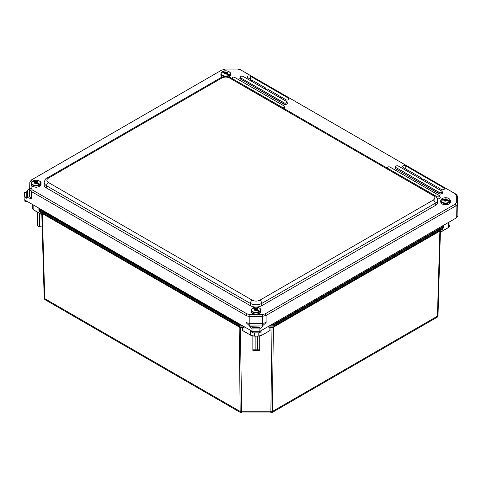 <?xml version="1.0" encoding="UTF-8"?>
<svg xmlns="http://www.w3.org/2000/svg" width="482" height="482" viewBox="0 0 482 482"><rect width="100%" height="100%" fill="white"/><g stroke="black" fill="none" stroke-linecap="round" stroke-linejoin="round"><path stroke-width="0.72" d="M449.953 221.6L449.953 225.335L448.332 227.625L440.355 232.33M242.88 327.465L244.748 327.013M41.771 212.93L42.139 213.46A0.645 0.476 120 0 0 41.994 213.177M45.416 299.912L240.687 412.658L240.187 411.471L44.766 298.647A1.934 1.133 178.4 0 1 44.199 297.876C44.458 299.141 44.862 299.816 45.416 299.912L44.766 298.647L42.326 213.562L238.584 326.676A1.934 1.826 119.6 0 1 238.572 326.669L238.072 324.591L241.121 324.916M239.397 327.35L240.319 327.344L238.596 326.682A1.934 1.826 119.6 0 0 239.536 326.898L240.542 327.591L242.603 327.591L242.518 330.519L250.628 335.153A5.362 3.097 0 0 0 254.418 336.056L258.171 336.056A5.362 3.097 0 0 0 261.961 335.153L269.92 330.556L269.836 327.633M240.373 327.591L241.699 412.929L270.854 412.929L272.017 327.591L273.161 327.35L440.072 230.98A0.645 0.476 60 0 1 440.211 230.697M41.741 213.026L41.814 214.598M273.963 326.682L273.161 327.35M273.222 327.103L272.185 327.591M273.21 327.109L273.975 326.676A1.934 1.826 60.4 0 0 273.981 326.669L442.115 229.601L442.735 228.384L442.458 226.908L274.186 324.055L272.041 324.314M440.072 230.98L440.44 230.45M440.47 230.553L440.391 232.137M261.961 330.134L261.961 335.153L270.071 330.519L269.986 327.591L272.017 327.591L273.017 326.898A1.934 1.826 60.4 0 0 273.975 326.676L274.475 325.525L274.186 324.055M269.709 327.465L267.986 326.898L273.017 326.898L273.125 324.314M273.487 326.947A0.645 0.374 -120 0 0 273.378 327.218L272.372 411.471L437.445 316.168A1.934 1.133 -178.4 0 0 438.011 315.397L440.44 230.565L438.011 315.379A1.934 1.133 -178.4 0 1 438.011 315.397C437.752 316.662 437.343 317.337 436.794 317.433L437.445 316.168L439.879 231.089A0.645 0.374 60 0 1 439.97 230.836M240.072 324.314L239.434 324.314L239.536 326.898L244.549 326.898M239.066 326.947A0.645 0.374 120 0 1 239.174 327.218L240.187 411.471A1.934 1.151 -0.7 0 0 241.548 411.803L271.005 411.803A1.934 1.151 -179.3 0 0 272.372 411.471L271.866 412.658L436.794 317.433M255.147 336.153L255.147 349.812L257.412 349.812L257.412 336.153M252.857 336.014L252.857 349.812L255.147 349.812M257.412 349.812L259.726 349.812L259.726 350.432L252.857 350.432L252.857 349.812M259.726 336.014L259.726 349.812M269.793 330.706L261.961 335.153M267.715 326.808L272.017 327.338M448.381 222.503L448.381 227.522L440.421 232.119L448.381 227.522A5.362 3.097 0 0 0 449.953 225.335M39.753 209.387L39.313 208.772A0.428 0.349 180 0 0 38.885 209.122L38.909 210.092C39.416 211.64 39.813 212.303 40.096 212.08L39.446 209.917L238.072 324.591L238.373 324.055L39.753 209.387L39.446 209.917L38.885 209.146L38.909 210.074A1.934 1.133 -1.6 0 0 38.909 210.092A1.934 1.133 -1.6 0 0 39.476 210.863L238.078 325.525A1.934 1.151 179.3 0 0 239.446 325.85L242.741 325.85M37.602 212.237L37.602 225.534L38.349 226.582L42.139 226.04M39.536 213.351L39.536 226.582M33.83 205.242L33.83 209.983L41.783 214.58L33.83 209.983A5.362 3.097 180 0 1 32.258 207.796L33.873 210.086L41.85 214.791M32.258 204.332L32.258 207.796M221.545 70.191L31.384 179.979L29.812 182.172L29.812 189.336L31.384 191.523L246.055 315.469A5.362 3.079 0.1 0 0 249.851 316.373L262.262 316.373L266.058 315.469L456.068 205.76A5.362 3.091 -0.3 0 0 457.641 203.573L457.641 196.403L457.9 208.357M457.9 208.435L457.9 215.725L457.641 203.573L456.334 202.518L455.147 204.175L265.13 313.878L262.262 314.565L249.851 314.565L246.983 313.878L32.312 189.938L31.119 188.287L31.119 181.118L32.312 179.461L221.473 70.233M455.147 204.175L456.068 205.76L456.327 217.912L457.9 215.725M456.327 217.912L260.756 330.827L260.756 331.923L259.141 332.857L252.972 332.857L251.357 331.923L251.357 330.827L252.972 331.761L252.972 332.857M29.685 188.094L27.486 190.36L27.486 197.692L27.486 190.613L26.221 192.36L26.221 198.277L24.847 196.433L24.847 192.035L24.395 195.885L24.178 192.414L24.1 199.62L251.357 330.827M457.9 208.393L457.641 196.367L456.068 194.216L241.398 70.276A5.362 3.115 -0.1 0 0 241.325 70.233A5.362 3.115 -0.1 0 0 241.247 70.191M249.646 80.145L250.821 79.464L247.802 77.723A1.844 1.066 180 0 1 247.26 76.981A1.844 1.066 180 0 1 248.387 75.987A1.844 1.066 180 0 1 250.411 76.216L288.573 98.25A1.844 1.066 180 0 1 289.116 99.015A1.844 1.066 180 0 1 287.965 99.991A1.844 1.066 180 0 1 285.965 99.756L282.036 97.485L280.861 98.165M250.821 79.464L250.863 80.849M264.516 88.73L265.69 88.049L252.291 80.313L251.116 80.994M265.69 88.049L265.733 89.435M279.385 97.316L280.56 96.635L267.167 88.899L265.986 89.58M280.56 96.635L280.602 98.021M405.94 170.381L407.121 169.7L403.187 167.435A1.844 1.066 180 0 1 402.651 166.694A1.844 1.066 180 0 1 403.777 165.7A1.844 1.066 180 0 1 405.796 165.928L443.964 187.962A1.844 1.066 180 0 1 444.5 188.727A1.844 1.066 180 0 1 443.356 189.703A1.844 1.066 180 0 1 441.349 189.468L438.331 187.721L437.156 188.402M407.121 169.7L407.157 171.086M420.816 178.967L421.991 178.286L408.591 170.55L407.417 171.231M421.991 178.286L422.033 179.672M435.686 187.552L436.861 186.871L423.461 179.135L422.286 179.816M436.861 186.871L436.903 188.257M25.715 200.554L25.715 201.651L27.613 201.651M24.178 192.414L24.1 200.717L25.715 201.651M260.756 330.827L259.141 331.761L259.141 332.857M259.105 328.049L259.141 331.761L252.972 331.761L253.008 328.049L259.105 328.049L259.678 327.579L260.34 328.308L261.075 328.073L259.858 328.073M249.7 325.965L262.413 325.965L266.118 322.566L262.322 323.47L249.784 323.47L245.995 322.566L249.7 325.989L262.322 325.989L262.262 314.565M262.407 325.989L249.694 326.248L250.929 328.013L252.285 328.013M259.828 328.013L261.184 328.013L262.419 326.248M27.492 190.336L27.492 197.674L31.234 198.572L29.661 196.385L29.661 189.071M26.221 198.277L27.492 197.674M24.63 196.023L24.847 196.331M252.249 328.073L251.038 328.073L251.773 328.308L252.429 327.579L253.008 328.049M29.661 189.107L29.812 182.13L29.661 189.143L27.486 190.402L27.486 197.644L29.661 196.385L29.812 189.336L31.119 188.287M26.112 198.216L26.112 192.42L24.847 192.137M221.395 70.276L225.19 69.071L237.602 69.071L240.47 69.757L455.147 193.698L456.334 195.355L456.334 202.518M437.584 199.897L437.656 202.145C437.656 203.446 436.867 204.567 435.3 205.507L261.744 305.709C257.954 307.498 254.159 307.498 250.369 305.709L46.465 187.986C44.892 187.046 44.109 185.925 44.109 184.618L44.175 182.377C44.175 183.684 44.965 184.811 46.531 185.757L250.369 303.443C254.159 305.214 257.954 305.214 261.744 303.443L435.234 203.277C436.8 202.332 437.59 201.205 437.584 199.897L437.584 199.849M44.181 182.292L44.175 182.377C44.995 179.599 45.965 178.141 47.085 177.997A2.681 1.548 -120 0 0 47.073 178.009L220.575 77.837A2.681 1.548 60 0 1 221.913 77.97C224.443 76.777 226.974 76.777 229.498 77.97L433.336 195.65C435.403 197.114 435.403 198.572 433.336 200.03L259.846 300.196A2.681 1.548 60 0 1 261.744 303.443L261.744 305.709M37.084 182.576L36.524 182.937L37.054 183.491M35.216 182.479L37.084 182.431M35.228 183.365L35.861 182.955L35.3 182.63M35.861 182.955L35.349 183.311A12.303 6.875 118.4 0 0 35.114 183.473A21.063 12.538 -121.6 0 0 34.499 183.142A12.303 6.875 -61.6 0 1 34.71 182.991L34.728 182.973A1.741 1.006 180 0 1 34.541 182.112L35.3 182.576L34.927 183.371M34.541 182.112L32.312 181.419A4.7 2.711 180 0 1 33.011 180.955A4.7 2.711 180 0 1 33.306 180.81L36.228 181.877L36.228 182.395L33.306 180.81C36.825 178.918 41.922 181.877 41.018 183.196L41.018 184.359A4.826 2.79 180 0 1 39.711 186.263A4.826 2.79 180 0 1 34.415 186.95A4.826 2.79 180 0 1 31.366 184.359C31.758 185.757 32.294 186.492 32.957 186.576L36.168 187.323L39.626 186.456L41.018 184.359M36.524 181.871L37.06 181.539A12.303 6.875 -61.6 0 1 37.271 181.431L37.271 181.931L36.524 182.389L36.228 181.877M35.837 183.009L36.849 183.359A1.741 1.006 180 0 1 35.349 183.311L35.325 183.323A1.771 1.024 -0 0 0 36.873 183.377L36.849 183.359M37.15 182.895L37.084 182.286L37.656 181.889A1.741 1.006 180 0 1 37.843 182.75L40.072 184.479L37.15 182.895L37.144 182.371L37.843 182.75M37.271 181.431A21.063 12.538 58.4 0 1 37.885 181.768A12.303 6.875 118.4 0 0 37.674 181.877L37.656 181.889M34.728 182.973L35.24 182.66M40.072 184.479A4.7 2.711 180 0 1 39.078 185.088L36.873 183.377M226.6 73.162L226.04 73.523L226.564 74.071M224.733 73.065L226.6 73.011M224.745 73.951L225.371 73.541L224.817 73.216M225.371 73.541L224.859 73.891A12.303 6.875 118.4 0 0 224.63 74.059A21.063 12.538 -121.6 0 0 224.01 73.728A12.303 6.875 -61.6 0 1 224.22 73.571L224.244 73.559A1.741 1.006 180 0 1 224.058 72.698L224.817 73.162L224.443 73.957M224.058 72.698L221.822 72.005A4.7 2.711 180 0 1 222.527 71.535A4.7 2.711 180 0 1 222.817 71.396L225.028 72.071L225.745 72.463L225.745 72.975L222.817 71.396M226.04 72.457L226.576 72.125A12.303 6.875 -61.6 0 1 226.787 72.017L226.787 72.511L226.04 72.975L225.745 72.463M225.353 73.589L226.359 73.945A1.741 1.006 180 0 1 224.859 73.891L224.841 73.909A1.771 1.024 -0 0 0 226.383 73.963L226.359 73.945M226.667 73.481L226.6 72.872L227.167 72.475A1.741 1.006 180 0 1 227.353 73.336L229.589 75.059L226.667 73.481L226.654 72.957L227.353 73.336M226.787 72.017A21.063 12.538 58.4 0 1 227.402 72.354A12.303 6.875 118.4 0 0 227.191 72.463L227.167 72.475M224.244 73.559L224.757 73.246M229.589 75.059A4.7 2.711 180 0 1 228.595 75.674L226.383 73.963M256.948 309.516L256.388 309.878L256.918 310.426M255.08 309.414L256.948 309.366M255.068 310.342L255.725 309.89L255.165 309.571M255.725 309.89L255.189 310.257A12.303 6.875 118.4 0 0 254.978 310.414A21.063 12.538 -121.6 0 0 254.357 310.077A12.303 6.875 -61.6 0 1 254.574 309.926L254.592 309.914A1.741 1.006 180 0 1 254.406 309.052L255.165 309.51L254.791 310.306M254.406 309.052L252.176 308.36A4.7 2.711 180 0 1 252.875 307.89A4.7 2.711 180 0 1 253.171 307.745L256.093 308.811L256.093 309.33L253.171 307.745C256.689 305.859 261.786 308.811 260.882 310.137L260.882 311.294A4.826 2.79 180 0 1 259.575 313.204A4.826 2.79 180 0 1 254.279 313.884A4.826 2.79 180 0 1 251.23 311.294C251.622 312.691 252.158 313.433 252.821 313.511L256.032 314.258L259.491 313.396L260.882 311.294M256.388 308.805L256.924 308.48A12.303 6.875 -61.6 0 1 257.135 308.372L257.135 308.866L256.388 309.324L256.093 308.811M255.725 309.932L256.713 310.3A1.741 1.006 180 0 1 255.213 310.245M257.014 309.83L256.948 309.227L257.521 308.823A1.741 1.006 180 0 1 257.707 309.685L259.937 311.414L257.014 309.83L257.008 309.305M257.014 309.311L257.707 309.685M257.135 308.372A21.063 12.538 58.4 0 1 257.75 308.703A12.303 6.875 118.4 0 0 257.539 308.811L257.521 308.823M254.382 309.04A1.771 1.024 -0 0 0 254.574 309.926L255.105 309.595M259.937 311.414A4.7 2.711 180 0 1 258.942 312.029L256.713 310.3M444.392 200.193L445.344 200.307L445.796 199.747L445.85 200.349L446.826 200.596M445.043 201.096L445.29 200.584L444.916 200.488M450.236 200.801L446.38 200.169L446.38 199.65L450.236 200.801A4.7 2.711 180 0 1 449.839 201.609L445.983 200.458L445.513 200.958A12.303 2.747 99.3 0 0 445.422 201.169A21.063 16.539 -153.8 0 0 444.609 201.036A12.303 2.747 -80.7 0 1 444.693 200.843L444.705 200.825A1.741 1.006 180 0 1 443.856 200.108L444.916 200.373L444.838 201.072M443.856 200.108L440.909 200.138A4.7 2.711 180 0 1 441.307 199.331L444.217 199.295L445.157 199.452L445.157 199.97L441.307 199.331M445.422 199.367L445.627 198.952A12.303 2.747 -80.7 0 1 445.717 198.783L445.422 199.885L445.157 199.452M444.253 199.301A1.741 1.006 180 0 1 445.627 198.952L445.633 198.933A1.771 1.024 -0 0 0 444.217 199.295M446.892 200.608A1.741 1.006 180 0 1 445.513 200.958L445.507 200.976A1.771 1.024 -0 0 0 446.922 200.614M446.38 199.65L446.44 199.084A1.741 1.006 180 0 1 447.29 199.801M446.38 200.169L446.236 199.566M445.717 198.783A21.063 16.539 26.2 0 1 446.531 198.915A12.303 2.747 99.3 0 0 446.446 199.066L446.44 199.084M446.296 199.373L445.717 199.277M444.705 200.825L444.91 200.41M239.434 324.314L238.373 324.055M38.885 209.122L38.885 208.158L38.885 209.122A0.428 0.349 180 0 0 38.885 209.128L38.885 209.146M39.313 208.772L39.313 208.405M270.992 324.916L274.487 324.591L442.759 227.438L443.326 226.673A0.428 0.349 180 0 0 443.326 226.642L443.326 226.642A0.428 0.349 180 0 0 442.898 226.293L442.458 226.908M269.372 325.85L273.113 325.85A1.934 1.151 0.7 0 0 274.475 325.525L442.735 228.384A1.934 1.133 1.6 0 0 443.295 227.612L443.326 226.642M442.898 225.672L442.898 226.293M443.326 226.691L443.295 227.594A1.934 1.133 1.6 0 1 443.295 227.612C442.789 229.161 442.392 229.824 442.115 229.601L273.987 326.663M258.171 332.857L258.171 336.153L254.418 336.111A5.151 2.976 180 0 1 250.779 335.237L242.795 330.706M254.418 332.857L254.418 336.111M250.628 330.405L250.67 335.249L254.418 336.153L258.171 336.153L261.81 335.237A5.151 2.976 180 0 1 258.171 336.111M242.753 327.633L242.669 330.556L250.628 335.153M244.567 326.904L240.542 327.338M270.071 330.519L269.516 330.863M243.067 330.863L242.518 330.519M41.771 213.044L44.199 297.858A1.934 1.133 178.4 0 0 44.199 297.876L41.771 213.044M238.572 326.669L40.096 212.08L238.584 326.676M288.573 98.25L288.549 99.768M250.411 76.216L250.369 79.205M443.964 187.962L443.94 189.48M405.796 165.928L405.754 168.917M249.851 314.565L249.784 325.989M266.118 322.566L266.058 315.469L265.13 313.878M246.983 313.878L246.055 315.469L245.995 322.566M31.234 198.572L31.384 191.523L32.312 189.938M252.556 327.615L259.557 327.615M259.316 327.754L252.797 327.754M284.061 102.78L283.988 102.889A1.777 1.024 0 0 0 286.079 103.07A1.777 1.024 0 0 0 286.989 101.967A1.777 1.024 0 0 0 286.501 101.437L286.428 101.419A1.675 0.964 180 0 1 286.428 102.78A1.675 0.964 180 0 1 284.061 102.78L240.741 77.921L283.988 102.889L283.693 104.088A2.199 1.265 0 0 0 286.531 104.22A2.199 1.265 0 0 0 287.206 102.624M286.447 101.407L243.181 76.445L286.428 101.419M240.813 77.813A1.675 0.964 180 0 1 240.813 76.445A1.675 0.964 180 0 1 243.181 76.445M243.199 76.439A1.777 1.024 0 0 0 242.669 76.246M241.325 76.246A1.777 1.024 0 0 0 240.253 76.999A1.777 1.024 0 0 0 240.741 77.921L240.518 79.012A2.091 1.211 180 0 1 239.94 77.933L240.253 76.999C240.861 76.126 241.85 75.939 243.235 76.439L286.483 101.413L287.296 102.901A2.091 1.211 180 0 1 286.224 104.196A2.091 1.211 180 0 1 283.765 103.985L240.518 79.012L283.693 104.088M240.036 77.656A2.199 1.265 0 0 0 240.446 79.12M284.422 108.775A2.199 1.265 0 0 0 284.645 107.432M437.451 198.933A2.199 1.265 0 0 0 439.753 198.53A2.199 1.265 0 0 0 440.03 197.144M395.27 167.278A2.199 1.265 0 0 0 395.68 168.748L438.927 193.716A2.199 1.265 0 0 0 441.765 193.848A2.199 1.265 0 0 0 442.44 192.252M281.627 106.968L281.554 107.07A1.597 0.922 0 0 0 283.428 107.233A1.597 0.922 0 0 0 284.247 106.245A1.597 0.922 0 0 0 283.808 105.769L283.735 105.751A1.488 0.862 180 0 1 283.735 106.968A1.488 0.862 180 0 1 281.627 106.968L232.384 78.686L281.542 107.112M234.644 77.385L283.735 105.751L234.644 77.385M232.463 78.578A1.488 0.862 180 0 1 232.463 77.361A1.488 0.862 180 0 1 234.571 77.361A1.597 0.922 0 0 0 234.113 77.18M232.914 77.18A1.597 0.922 0 0 0 231.95 77.861A1.597 0.922 0 0 0 232.384 78.686L232.378 78.723M231.776 78.379L231.95 77.861C232.541 77.06 233.433 76.891 234.62 77.355L283.79 105.745L284.735 107.709A2.091 1.211 180 0 1 284.302 108.703M441.735 191.065L441.663 191.041A1.675 0.964 180 0 1 441.663 192.408A1.675 0.964 180 0 1 439.295 192.408L439.223 192.511A1.777 1.024 0 0 0 441.313 192.692A1.777 1.024 0 0 0 442.223 191.595A1.777 1.024 0 0 0 441.735 191.065M441.681 191.035L398.415 166.073L441.663 191.041M439.295 192.408L395.975 167.543L439.223 192.511L438.927 193.716M398.433 166.061A1.777 1.024 0 0 0 397.903 165.868M396.566 165.868A1.777 1.024 0 0 0 395.487 166.627A1.777 1.024 0 0 0 395.975 167.543L395.752 168.64A2.091 1.211 180 0 1 395.18 167.555L395.487 166.627C396.096 165.754 397.09 165.567 398.469 166.067L441.717 191.035L442.536 192.523A2.091 1.211 180 0 1 441.458 193.818A2.091 1.211 180 0 1 439 193.607L395.68 168.748M396.047 167.435A1.675 0.964 180 0 1 396.047 166.073A1.675 0.964 180 0 1 398.415 166.073M439.192 195.481L439.12 195.457A1.488 0.862 180 0 1 439.12 196.68A1.488 0.862 180 0 1 437.011 196.68L436.939 196.783A1.597 0.922 0 0 0 438.813 196.945A1.597 0.922 0 0 0 439.632 195.957A1.597 0.922 0 0 0 439.192 195.481M390.028 167.097L439.12 195.457L390.028 167.097M437.011 196.68L387.775 168.399L436.939 196.783L436.8 197.463M387.847 168.29A1.488 0.862 180 0 1 387.847 167.073A1.488 0.862 180 0 1 389.956 167.073A1.597 0.922 0 0 0 389.498 166.893M388.305 166.893A1.597 0.922 0 0 0 387.335 167.573A1.597 0.922 0 0 0 387.775 168.399L387.769 168.435M387.16 168.091L387.335 167.573C387.932 166.772 388.823 166.603 390.01 167.067L439.174 195.457L440.12 197.421A2.091 1.211 180 0 1 437.415 198.801M457.641 196.403L456.334 195.355M456.068 194.216L455.147 193.698M31.119 181.118L29.812 182.172M32.312 179.461L31.384 179.979M435.3 205.507L435.234 203.277A2.681 1.548 -120 0 0 433.336 200.03M434.692 195.529A2.681 1.548 120 0 0 434.674 195.517A2.681 1.548 120 0 0 433.336 195.65M259.846 300.196C257.322 301.389 254.791 301.389 252.261 300.196A2.681 1.548 120 0 0 250.369 303.443L250.369 305.709M220.575 77.837L223.347 76.807C227.016 76.469 229.516 76.813 230.842 77.837A2.681 1.548 120 0 0 229.498 77.97M252.261 300.196L48.429 182.509A2.681 1.548 120 0 0 46.531 185.757L46.465 187.986M48.429 182.509C46.356 181.051 46.356 179.593 48.429 178.129A2.681 1.548 -120 0 0 47.085 177.997M48.429 178.129L221.913 77.97M36.849 182.365L36.861 182.714M36.24 182.738L36.252 183.04M35.475 182.395L35.463 182.72M35.535 181.503A1.741 1.006 180 0 1 37.036 181.557M37.06 181.539A1.771 1.024 -0 0 0 35.511 181.491M33.427 180.792A4.537 2.615 180 0 1 39.295 180.961A4.537 2.615 180 0 1 39.952 184.329M37.867 182.762A1.771 1.024 -0 0 0 37.674 181.877M34.517 182.1A1.771 1.024 -0 0 0 34.71 182.991M33.011 180.955L31.366 183.196A4.826 2.79 -0 0 0 34.415 185.787A4.826 2.79 -0 0 0 39.711 185.106A4.826 2.79 -0 0 0 40.199 184.757A4.826 2.79 -0 0 0 41.018 183.196M38.958 184.943A4.537 2.615 180 0 1 33.089 184.781A4.537 2.615 180 0 1 32.433 181.407M226.365 72.951L226.377 73.3M225.757 73.324L225.769 73.626M224.992 72.975L224.974 73.306M225.052 72.089A1.741 1.006 180 0 1 226.552 72.137M226.576 72.125A1.771 1.024 -0 0 0 225.028 72.071M222.943 71.378A4.537 2.615 180 0 1 228.811 71.547A4.537 2.615 180 0 1 229.468 74.915M227.383 73.348A1.771 1.024 -0 0 0 227.191 72.463M224.034 72.686A1.771 1.024 -0 0 0 224.22 73.571M222.527 71.535L220.877 73.782A4.826 2.79 -0 0 0 223.931 76.373A4.826 2.79 -0 0 0 229.227 75.692A4.826 2.79 -0 0 0 229.709 75.343A4.826 2.79 -0 0 0 230.535 73.782L230.535 74.939A4.826 2.79 180 0 1 229.227 76.849A4.826 2.79 180 0 1 228.92 77.024M228.474 75.529A4.537 2.615 180 0 1 222.606 75.361A4.537 2.615 180 0 1 221.949 71.993M222.497 77.024A4.826 2.79 180 0 1 220.877 74.939L221.22 76.048L222.329 77.072M256.713 309.305L256.725 309.649M256.105 309.679L256.117 309.98M255.34 309.33L255.321 309.655M255.4 308.438A1.741 1.006 180 0 1 256.9 308.492M256.924 308.48A1.771 1.024 -0 0 0 255.376 308.426M253.291 307.733A4.537 2.615 180 0 1 259.159 307.896A4.537 2.615 180 0 1 259.816 311.27M257.731 309.703A1.771 1.024 -0 0 0 257.539 308.811M255.189 310.257A1.771 1.024 -0 0 0 256.737 310.312M252.875 307.89L251.23 310.137A4.826 2.79 -0 0 0 254.279 312.728A4.826 2.79 -0 0 0 259.575 312.041A4.826 2.79 -0 0 0 260.063 311.691A4.826 2.79 -0 0 0 260.882 310.137M258.822 311.878A4.537 2.615 180 0 1 252.954 311.715A4.537 2.615 180 0 1 252.297 308.341M445.796 199.747L445.784 200.482M445.693 199.783L445.736 200.518M445.446 200.271L445.495 201.006M445.284 200.602L445.32 201.151M441.464 199.283A4.537 2.615 180 0 1 446.814 197.873A4.537 2.615 180 0 1 450.074 200.693M447.32 199.807A1.771 1.024 -0 0 0 446.446 199.066M443.82 200.102A1.771 1.024 -0 0 0 444.693 200.843M450.369 201.042A4.826 2.79 -0 0 0 450.399 200.717C449.706 198.783 448.555 197.831 446.947 197.873C444.362 197.861 441.699 197.379 440.741 200.717A4.826 2.79 -0 0 0 444.904 203.482A4.826 2.79 -0 0 0 450.212 201.482A4.826 2.79 -0 0 0 450.369 201.042M441.03 199.765A4.826 2.79 -0 0 0 440.741 200.717L440.741 201.88C441.138 203.277 441.669 204.019 442.337 204.097L445.543 204.844C447.826 204.79 449.369 204.097 450.188 202.759L450.399 201.88A4.826 2.79 180 0 1 450.212 202.639A4.826 2.79 180 0 1 444.904 204.639A4.826 2.79 180 0 1 440.741 201.88M449.676 201.5A4.537 2.615 180 0 1 444.332 202.91A4.537 2.615 180 0 1 441.066 200.084M240.687 412.658L241.699 412.929M270.854 412.929L271.866 412.658M27.486 190.402L27.486 197.644M259.678 327.579L252.429 327.579M230.842 77.837L434.674 195.517C435.927 195.71 438.042 199.295 437.584 199.891M35.3 182.576L35.3 183.094M37.084 182.286L37.084 182.805M31.366 183.196L31.366 184.359M224.817 73.162L224.817 73.68M226.6 72.872L226.6 73.391M222.829 71.39C226.341 69.504 231.438 72.457 230.535 73.782M229.089 77.072L230.535 74.939M220.877 73.782L220.877 74.939M255.165 309.51L255.165 310.028M256.948 309.227L256.948 309.739M251.23 310.137L251.23 311.294M444.916 200.373L444.916 200.892M446.224 199.53L446.224 200.048M450.399 200.717L450.399 201.88"/></g></svg>
